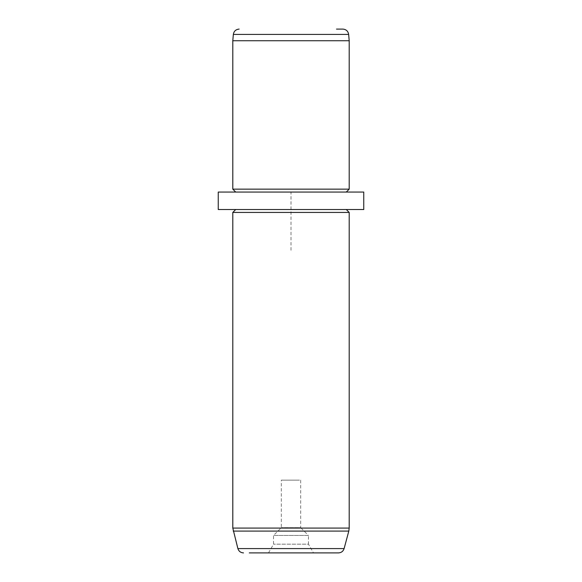<?xml version="1.0" encoding="UTF-8"?>
<svg xmlns="http://www.w3.org/2000/svg" width="582" height="582" viewBox="0 0 582 582"><rect width="100%" height="100%" fill="white"/><g stroke="black" fill="none" stroke-linecap="round" stroke-linejoin="round"><path stroke-width="0.44" stroke-dasharray="2.91 2.18" d="M299.49 480.15L281.332 480.15L299.49 480.15M300.668 480.15L300.668 527.648L281.332 527.648L300.668 527.648L308.46 535.44L273.54 535.44L308.46 535.44L308.46 544.17L273.54 544.17L308.46 544.17L313.502 552.9L268.498 552.9L313.502 552.9M342.849 29.1L336.498 29.1M232.8 40.74L349.2 40.74M349.2 189.15L232.8 189.15M339.524 192.06L235.71 192.06L339.524 192.06M363.75 192.06L218.25 192.06M363.75 209.52L218.25 209.52M339.524 209.52L235.71 209.52L339.524 209.52M232.8 212.43L349.2 212.43M291 250.26L291 192.06L349.2 192.06M348.647 34.411L233.353 34.411M344.115 548.586L237.885 548.586M349.2 528.085L232.8 528.085M348.8 531.097L233.2 531.097M268.498 552.9L273.54 544.17L273.54 535.44L281.332 527.648L281.332 480.15"/><path stroke-width="0.87" d="M336.498 29.1L342.849 29.1C346.152 29.376 348.08 31.152 348.647 34.411L349.2 40.74L232.8 40.74L233.353 34.411L348.647 34.411M235.71 192.06L232.8 189.15L349.2 189.15L349.2 40.74M218.25 192.06L363.75 192.06L363.75 209.52L218.25 209.52L218.25 192.06M346.29 209.52L349.2 212.43L232.8 212.43L235.71 209.52M249.322 552.9L338.498 552.9L249.322 552.9M243.502 552.9C240.657 552.725 238.787 551.292 237.885 548.586L344.115 548.586C343.213 551.292 341.343 552.725 338.498 552.9M237.885 548.586L232.8 528.085L349.2 528.085L349.2 212.43M233.2 531.097L348.8 531.097L349.2 528.085M233.353 34.411C233.92 31.152 235.848 29.376 239.151 29.1M232.8 189.15L232.8 40.74M346.29 192.06L349.2 189.15M232.8 528.085L232.8 212.43M344.115 548.586L348.8 531.097"/></g></svg>
